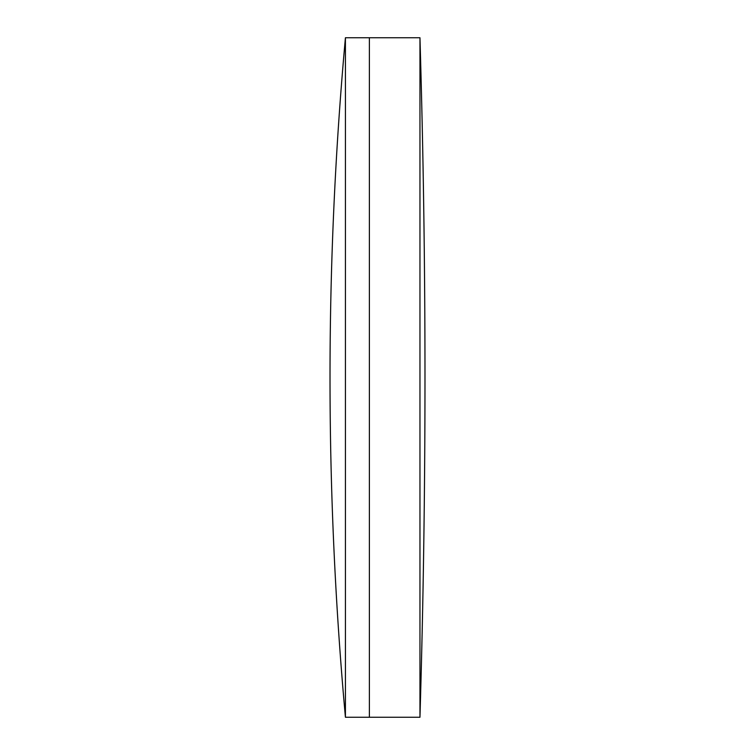 <?xml version="1.0" encoding="UTF-8"?>
<svg xmlns="http://www.w3.org/2000/svg" width="755" height="755" viewBox="0 0 755 755"><rect width="100%" height="100%" fill="white"/><g stroke="black" fill="none" stroke-linecap="round" stroke-linejoin="round"><path stroke-width="1.13" d="M419.959 717.25L419.959 37.75A11489.967 11489.967 0 0 1 419.959 717.25L369.384 717.25L369.384 37.75L345.422 37.75A3753.303 3753.303 0 0 0 345.422 717.25L345.422 37.75M419.959 37.75L369.384 37.75L369.384 717.25L345.422 717.25"/></g></svg>
